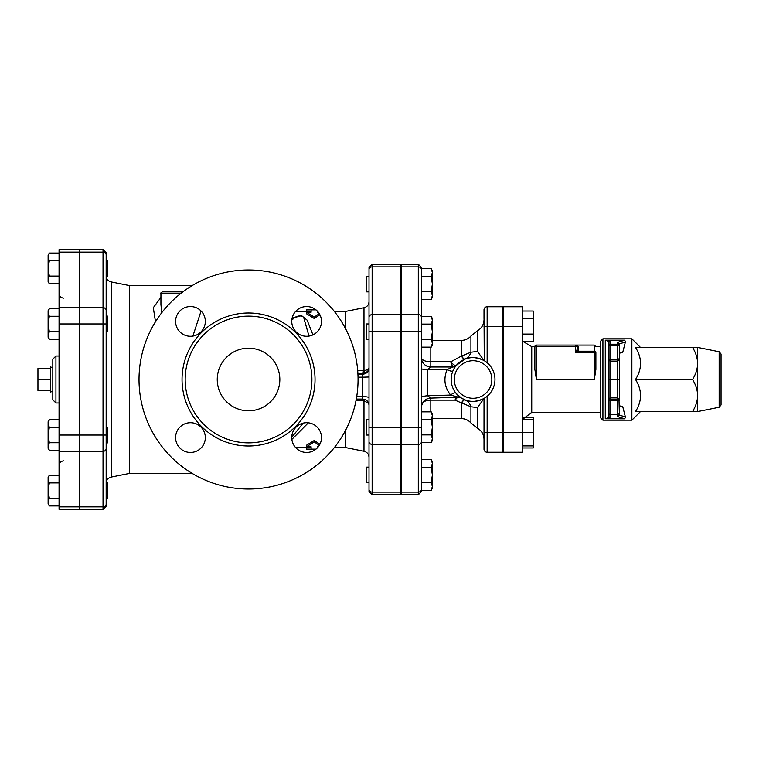 <?xml version="1.0" encoding="UTF-8"?>
<svg xmlns="http://www.w3.org/2000/svg" width="759" height="759" viewBox="0 0 759 759"><rect width="100%" height="100%" fill="white"/><g stroke="black" fill="none" stroke-linecap="round" stroke-linejoin="round"><path stroke-width="1.14" d="M50.464 390.449L37.95 390.449L37.95 368.551L50.464 368.551M52.817 367.622L50.464 366.986L50.464 379.5L37.95 379.5M50.464 379.5L50.464 392.014L52.817 391.378M106.165 329.823L106.165 435.04L106.184 327.452M106.175 326.987L106.175 326.37M103.034 509.384L79.572 509.384L79.572 252.14L103.034 252.14A3.131 2.713 0 0 1 106.165 254.844L106.165 310.393L106.165 252.747L103.034 249.616L103.034 509.384L106.165 506.253L106.165 323.96L106.184 430.733M106.175 430.315L106.175 429.803M106.165 482.762L107.579 482.762L107.579 498.407L106.165 498.407L106.165 483.17L106.165 498.407M106.165 427.222L107.579 427.222L107.579 442.867L106.165 442.867M106.165 316.133L107.579 316.133L107.579 331.778L106.165 331.778M79.572 323.96L106.165 323.96L106.165 310.393A3.131 2.713 0 0 0 103.034 307.68L79.572 307.68M79.572 451.32L103.034 451.32A3.131 2.713 0 0 0 106.165 448.607L106.165 504.156A3.131 2.713 0 0 1 103.034 506.86L79.572 506.86M106.165 276.238L107.579 276.238L107.579 260.593L106.165 260.593L106.165 275.83M49.307 505.94L48.121 503.881L48.121 502.107L49.307 505.94L59.069 505.94M48.121 490.589L49.307 498.265L48.121 502.107L48.121 479.071L49.307 482.904L48.121 490.589M48.121 479.071L48.121 477.288L49.307 475.229L48.121 479.071M49.307 442.725L48.121 446.558L48.121 435.04L49.307 442.725L59.069 442.725M48.121 423.522L49.307 427.364L48.121 435.04L48.121 421.748L49.307 419.689L48.121 423.522M49.307 450.4L48.121 448.341L48.121 446.558L49.307 450.4L59.069 450.4M49.307 316.275L48.121 323.96L48.121 312.442L49.307 316.275L59.069 316.275M48.121 312.442L48.121 310.659L49.307 308.6L48.121 312.442M49.307 331.636L48.121 335.478L48.121 323.96L49.307 331.636L59.069 331.636M49.307 339.311L48.121 337.252L48.121 335.478L49.307 339.311L59.069 339.311M59.069 475.229L49.307 475.229M59.069 482.904L49.307 482.904M59.069 498.265L49.307 498.265M59.069 419.689L49.307 419.689M59.069 427.364L49.307 427.364M59.069 308.6L49.307 308.6M49.307 253.06L48.121 256.893L48.121 255.119L49.307 253.06L59.069 253.06M49.307 260.735L48.121 268.411L48.121 256.893L49.307 260.735L59.069 260.735M49.307 283.771L48.121 281.712L48.121 279.929L49.307 283.771L59.069 283.771M49.307 276.096L48.121 279.929L48.121 268.411L49.307 276.096L59.069 276.096M52.817 359.159L52.817 399.841L55.938 402.972L55.938 356.028L52.817 359.159M79.41 252.14L79.41 509.384L59.069 509.384L59.069 249.616L79.41 249.616L79.41 252.14L59.069 252.14M369.016 269.597L369.016 317.319L369.016 291.883L366.673 291.883L366.673 276.238L369.016 276.238L369.016 267.358L372.147 264.236L372.147 266.893A3.131 2.713 180 0 0 369.016 269.597M369.016 489.403L369.016 482.762L366.673 482.762L366.673 467.117L369.016 467.117L369.016 441.681L369.016 491.642L372.147 494.764L372.147 492.107A3.131 2.713 180 0 1 369.016 489.403M369.016 427.222L369.016 441.681A3.131 2.713 180 0 0 372.147 444.394L372.147 427.222L369.016 427.222L369.016 317.319A3.131 2.713 180 0 1 372.147 314.606L372.147 266.893L400.306 266.893L400.306 494.764L372.147 494.764M369.016 339.605L366.673 339.605L366.673 323.96L369.016 323.96L369.016 301.617C368.798 304.852 367.119 306.902 363.988 307.756L363.988 370.61A3.131 0.541 -100.5 0 1 363.988 373.286C367.347 372.204 369.026 370.231 369.016 367.384C369.026 368.969 367.347 370.05 363.988 370.61L363.371 370.658A3.131 0.626 -89 0 1 362.755 373.4L363.988 373.286M369.016 435.04L369.016 457.383L369.016 435.04L366.673 435.04L366.673 419.395L369.016 419.395M372.147 264.236L400.306 264.236L400.306 266.893M79.572 252.14L79.572 249.616L103.034 249.616M317.385 447.838L317.385 446.776L318.306 446.776M319.302 445.334L314.254 441.89L306.437 446.776L311.124 446.776L311.124 449.129L306.437 449.072L306.437 447.563M314.254 441.89L314.254 440.495L306.437 445.258L306.437 446.776M314.254 440.495L319.937 444.205M319.302 313.666L314.254 317.11L306.437 312.224L311.124 312.224L311.124 309.871L306.437 309.928L306.437 311.437M317.385 311.162L317.385 312.224L318.306 312.224M319.937 314.795L314.254 318.505L306.437 313.742L306.437 312.224M314.254 318.505L314.254 317.11M139.02 379.5A109.524 109.524 0 0 1 303.306 284.653A109.524 109.524 0 0 1 303.306 474.347A109.524 109.524 0 0 1 139.02 379.5M291.836 319.947L293.41 318.771C296.304 315.336 303.477 314.71 304.036 318.723L308.998 336.085M303.164 423.124L291.769 437.298M185.177 379.5A63.367 63.367 0 0 0 280.223 434.376A63.367 63.367 0 0 0 280.223 324.624A63.367 63.367 0 0 0 185.177 379.5M175.595 437.582A14.867 14.867 0 0 0 197.89 450.457A14.867 14.867 0 0 0 197.89 424.708A14.867 14.867 0 0 0 175.595 437.582M175.595 321.418A14.867 14.867 0 0 0 197.89 334.292A14.867 14.867 0 0 0 197.89 308.543A14.867 14.867 0 0 0 175.595 321.418M291.76 321.418A14.867 14.867 0 0 0 314.055 334.292A14.867 14.867 0 0 0 314.055 308.543A14.867 14.867 0 0 0 291.76 321.418M291.76 437.582A14.867 14.867 0 0 0 314.055 450.457A14.867 14.867 0 0 0 314.055 424.708A14.867 14.867 0 0 0 291.76 437.582M217.254 379.5A31.29 31.29 0 0 1 264.189 352.404A31.29 31.29 0 0 1 264.189 406.596A31.29 31.29 0 0 1 217.254 379.5M182.834 291.883L162.492 291.883C161.05 292.547 160.528 293.069 160.927 293.448L180.794 293.448M201.078 311.019L192.881 336.085M161.733 312.717L160.927 304.425M160.927 297.424L153.299 307.699L155.491 321.75M192.131 285.621L129.637 285.621L129.637 473.379L192.131 473.379M364.149 399.253L363.988 400.619L368.751 403.551M363.21 399.111A3.131 0.626 -89 0 1 363.371 400.553L363.988 400.619L363.988 451.244C367.119 452.098 368.798 454.148 369.016 457.383M356.047 400.41L363.371 400.553M345.544 430.344L345.544 447.563L345.544 430.344M363.371 370.658L357.698 370.563M291.873 439.376L308.353 422.82M312.936 334.88L307.139 320.175L301.608 315.659L292.111 318.22M334.349 311.437L345.544 311.437L345.544 328.656M431.197 490.295L432.383 486.453L432.383 488.236L431.197 490.295L421.435 490.295L421.435 467.259L431.197 467.259L432.383 463.426L432.383 486.453L431.197 482.62L432.383 474.944L431.197 467.259M431.197 459.584L432.383 461.643L432.383 463.426L431.197 459.584L421.435 459.584L421.435 467.259M431.197 434.898L432.383 427.222L432.383 438.74L431.197 434.898L421.435 434.898L421.435 442.573L431.197 442.573L432.383 438.74L432.383 440.524L431.197 442.573M431.197 419.537L432.383 415.704L432.383 427.222L431.197 419.537L421.435 419.537M431.197 411.862L432.383 413.921L432.383 415.704L431.197 411.862L421.435 411.862M431.197 324.102L432.383 320.26L432.383 331.778L431.197 324.102L421.435 324.102L421.435 316.427L431.197 316.427L432.383 320.26L432.383 318.476L431.197 316.427M432.383 343.296L431.197 339.463L432.383 331.778L432.383 345.079L431.197 347.138L432.383 343.296M421.435 347.138L431.197 347.138M421.435 339.463L431.197 339.463M421.435 482.62L431.197 482.62M431.197 268.705L432.383 270.764L432.383 272.547L431.197 268.705L421.435 268.705M432.383 284.056L431.197 276.38L432.383 272.547L432.383 295.574L431.197 291.741L432.383 284.056M432.383 295.574L432.383 297.357L431.197 299.416L432.383 295.574M431.197 276.38L421.435 276.38L421.435 291.741L431.197 291.741M421.435 299.416L431.197 299.416M421.435 276.38L421.435 267.358L418.304 264.236L418.304 266.893A3.131 2.713 0 0 1 421.435 269.597L421.435 491.642L418.304 494.764L401.094 494.764L401.094 264.236L418.304 264.236M461.69 356.047A9.383 2.296 -111.7 0 0 464.963 359.149C467.99 357.783 469.973 355.468 470.922 352.223L461.425 356.075A9.383 2.514 -111.8 0 0 464.916 359.168L464.963 359.149C470.248 356.664 476.595 357.119 484.014 360.534L477.487 351.436L477.487 330.725C481.671 328.258 483.844 324.586 484.014 319.738M484.014 439.262C483.844 434.414 481.671 430.742 477.487 428.275L477.487 407.564L484.014 398.466C476.595 401.881 470.238 402.336 464.963 399.851A9.383 2.296 -68.3 0 0 461.69 402.953L470.922 406.777C469.963 403.522 467.98 401.217 464.963 399.851L464.916 399.832A9.383 2.514 -68.2 0 0 461.425 402.925L461.69 402.953M477.487 351.445L470.922 352.223L470.922 336.028C468.388 338.865 465.229 340.317 461.425 340.383L461.425 356.075L450.713 361.834L452.696 366.986A4.696 4.592 90 0 0 456.045 365.506C454.774 365.667 453 364.443 450.713 361.834L430.818 361.834L430.818 347.138M455.779 397.289L455.058 400.135L461.425 402.925L461.425 418.617C465.229 418.683 468.388 420.135 470.922 422.972L470.922 406.777L477.487 407.555M454.053 368.618L456.045 365.506M430.818 411.862L430.818 398.086L427.592 395.733L427.592 369.728L430.818 366.986L452.781 366.986A4.696 4.696 0 0 0 456.358 365.326L464.916 359.168M464.916 399.832L461.168 397.896L450.675 395.059A4.696 1.841 141.4 0 1 455.95 393.181L461.197 397.906A4.696 4.63 -57.2 0 0 461.159 397.887M460.741 397.612L459.546 396.739A4.696 4.649 128.1 0 0 459.518 396.72L459.47 396.682M422.915 402.422A9.383 4.952 0 0 1 430.818 400.135L455.058 400.135L457.62 397.223M484.261 360.677L484.014 309.871A3.131 3.131 0 0 1 487.145 306.75A3.131 3.131 0 0 0 484.014 309.871L484.014 318.571M451.159 379.5L451.188 378.371M484.014 432.602L484.014 398.466L487.145 396.274L487.145 432.602L484.014 432.602L484.014 449.129A3.131 3.131 0 0 0 487.145 452.25A3.131 3.131 0 0 1 484.014 449.129A3.131 3.131 0 0 0 487.145 452.25L502.79 452.25L502.79 306.75L487.145 306.75A3.131 3.131 0 0 0 484.014 309.871M494.963 379.5A21.907 21.907 0 0 0 462.108 360.534A21.907 21.907 0 0 0 462.108 398.466A21.907 21.907 0 0 0 494.963 379.5A21.907 21.907 0 0 0 462.108 360.534A21.907 21.907 0 0 0 462.108 398.466A21.907 21.907 0 0 0 494.963 379.5M421.435 442.573L421.435 459.584M458.654 397.175L430.524 398.096C427.099 398.532 424.736 399.718 423.456 401.653C421.71 405.116 421.027 407.052 421.435 407.479M452.781 366.986L447.023 369.661C443.332 379.045 444.546 387.507 450.675 395.059L427.592 395.733A9.383 2.04 0 0 0 421.435 397.65M452.943 370.847A4.696 1.29 -156.7 0 1 447.023 369.661L427.592 369.728A9.383 1.243 0 0 1 421.435 368.561M430.818 366.986A9.383 9.383 0 0 1 421.435 357.593A9.383 4.241 180 0 0 430.818 361.834L430.818 366.986M523.492 417.251L533.302 417.251L533.302 447.962L522.344 447.962M522.344 419.31L533.302 419.31M522.344 445.903L533.302 445.903M503.568 432.602L522.344 432.602L522.344 452.25L503.568 452.25L503.568 306.75L522.344 306.75L522.344 432.602L533.302 432.602M503.568 334.216L502.79 334.216M522.344 341.749L533.302 341.749L533.302 334.074L522.344 334.074M522.344 318.714L533.302 318.714L533.302 334.074M522.344 311.038L533.302 311.038L533.302 318.714M578.671 348.153A1.565 1.509 0 0 1 577.106 346.645A1.565 1.565 0 0 0 575.54 345.079L577.106 345.079L577.106 349.292A1.565 1.461 180 0 0 578.671 350.753L578.671 348.153L577.106 345.079L575.54 345.079L575.54 346.645L577.106 346.645M577.106 349.292L576.992 349.747A1.565 1.366 -135 0 0 578.453 351.199L578.671 350.753M576.992 349.747L575.54 352.65L578.453 351.199L594.316 351.199A1.565 1.452 0 0 1 595.881 352.65L594.316 352.65L594.316 379.5L595.881 369.481L594.316 379.5L536.433 379.5L534.867 369.481L536.433 379.5L536.433 345.079A1.565 1.565 0 0 0 534.867 346.645L575.54 346.645L575.54 352.65L576.992 349.747M595.881 369.481L595.881 352.65M600.578 346.645L595.881 346.645L594.316 345.079L594.316 352.65L575.54 352.65M575.54 345.079L536.433 345.079M534.867 346.645L534.867 369.481L534.867 346.645L531.736 346.645L523.492 341.749M605.691 340.241L605.274 340.212C607.475 340.677 608.519 341.427 608.395 342.442L608.395 345.781L609.961 345.781L609.961 344.216A1.565 1.565 180 0 0 608.395 345.781L608.395 358.381L609.961 359.946L608.395 358.381L609.961 361.293L617.788 361.293L619.353 358.381L617.788 359.946L617.788 400.619L619.353 400.619L617.788 397.707L609.961 397.707L608.395 400.619L609.961 399.054A1.565 1.565 0 0 0 608.395 400.619L609.961 400.619L609.961 399.054L617.788 399.054A1.565 1.565 0 0 1 619.353 400.619L619.353 379.5L608.395 379.5L608.395 416.558C608.528 417.573 607.485 418.323 605.274 418.788L606.014 418.702M609.961 399.054L609.961 359.946L617.788 359.946L619.353 358.381L619.353 345.781A1.565 1.565 180 0 0 617.788 344.216L617.788 345.781L619.353 345.781L619.353 343.903L625.388 342.034L622.769 352.214L619.353 353.277M619.353 379.5L619.353 358.381M608.395 345.781L608.395 342.442A1.565 1.565 -0 0 1 609.961 340.886L605.834 340.174L624.78 340.174L625.388 342.034M625.388 416.966L619.353 415.097L619.353 413.219L617.788 414.699L617.788 416.672L619.353 415.097L619.353 405.723L622.769 406.786L625.388 416.966L624.78 418.826L605.274 418.788L605.274 340.212L605.834 340.174M605.834 418.826L609.961 418.114A1.565 1.565 180 0 1 608.395 416.558L608.395 358.381M609.961 418.114L609.961 414.699L608.395 413.219M624.78 340.174L617.788 342.328L619.353 343.903L619.353 345.781M619.353 413.219L618.993 399.632M609.961 414.699L617.788 414.699L617.788 400.619L609.961 400.619L609.961 414.699M600.578 379.5L600.578 417.829L602.921 420.182L602.921 338.818L600.578 341.171L600.578 379.5M602.921 338.818L631.867 338.818L631.867 420.182L602.921 420.182M721.05 404.955L721.05 354.045L719.162 351.74L719.162 407.26L721.05 404.955M697.578 347.423L697.578 411.577L692.616 411.577C695.965 405.837 697.616 400.486 697.578 395.534C697.616 390.581 695.965 385.24 692.616 379.5C695.965 373.76 697.616 368.419 697.578 363.466C697.616 358.514 695.965 353.163 692.616 347.423L697.578 347.423L719.162 351.74M692.616 347.423L635.511 347.423C642.199 358.115 642.199 368.808 635.511 379.5C642.199 390.192 642.199 400.885 635.511 411.577L692.616 411.577M635.511 379.5L692.616 379.5M129.637 473.379L111.194 477.06L111.194 281.94C108.063 281.086 106.393 279.037 106.165 275.802M79.41 307.68L59.069 307.68M79.41 323.96L59.069 323.96M79.41 435.04L59.069 435.04M79.41 451.32L59.069 451.32M79.41 506.86L59.069 506.86M182.046 379.5A66.498 66.498 0 0 0 281.788 437.089A66.498 66.498 0 0 0 281.788 321.911A66.498 66.498 0 0 0 182.046 379.5M79.572 435.04L106.165 435.04M400.306 492.107L372.147 492.107L372.147 444.394L400.306 444.394M400.306 427.222L372.147 427.222L372.147 331.778L369.016 331.778M400.306 331.778L372.147 331.778L372.147 314.606L400.306 314.606M357.887 373.314L362.755 373.4L362.755 374.14A6.262 6.233 180 0 0 369.016 367.906M357.935 374.14L362.755 374.14L362.755 377.176L369.016 377.005M358.039 377.176L362.755 377.176L362.755 396.587A6.262 1.252 180 0 1 369.016 397.849M356.721 396.587L362.755 396.587L362.755 399.082C366.559 399.462 368.646 401.549 369.016 405.353M356.303 399.082L362.755 399.082L356.294 399.092M491.841 379.5A18.776 18.776 0 0 1 463.673 395.762A18.776 18.776 0 0 1 463.673 363.238A18.776 18.776 0 0 1 491.841 379.5M487.145 362.726L487.145 326.398L484.014 326.398M502.79 326.398L487.145 326.398L487.145 306.75M487.145 452.25L487.145 432.602L502.79 432.602M401.094 266.893L418.304 266.893L418.304 314.606A3.131 2.713 0 0 1 421.435 317.319M401.094 314.606L418.304 314.606L418.304 331.778L421.435 331.778M401.094 331.778L418.304 331.778L418.304 427.222L421.435 427.222M401.094 427.222L418.304 427.222L418.304 444.394A3.131 2.713 0 0 0 421.435 441.681M401.094 444.394L418.304 444.394L418.304 492.107A3.131 2.713 0 0 0 421.435 489.403M401.094 492.107L418.304 492.107L418.304 494.764M576.887 345.848A1.565 1.527 149.4 0 0 578.235 346.588M522.666 419.31L531.736 412.355L531.736 346.645M503.568 326.398L522.344 326.398M617.788 342.328L617.788 344.216L609.961 344.216L609.961 340.886M609.961 359.946L609.961 345.781L617.788 345.781L617.788 359.946M617.788 416.672L624.78 418.826M111.194 477.06C108.063 477.914 106.393 479.963 106.165 483.198M59.069 356.028L55.938 356.028M59.069 402.972L55.938 402.972M63.765 298.145C60.919 297.86 59.354 296.295 59.069 293.448M63.765 460.855C60.919 461.14 59.354 462.705 59.069 465.552M315.991 449.129L311.124 449.129M311.124 309.871L315.991 309.871M160.927 293.448L160.927 304.492M129.637 285.621L111.194 281.94M334.349 447.563L345.544 447.563L363.988 451.244M295.612 311.437L311.124 311.437M345.544 311.437L363.988 307.756M295.612 447.563L311.124 447.563M401.094 467.117L400.306 467.117M401.094 482.762L400.306 482.762M401.094 419.395L400.306 419.395M401.094 435.04L400.306 435.04M401.094 323.96L400.306 323.96M401.094 339.605L400.306 339.605M401.094 276.238L400.306 276.238M401.094 291.883L400.306 291.883M461.425 340.383L432.383 340.383M461.425 418.617L432.383 418.617M477.487 428.275L470.922 422.972M477.487 330.725L470.922 336.028M458.768 396.236L459.546 396.739M454.508 366.644L456.216 365.506M458.55 397.194L430.524 398.096M400.306 442.08L401.094 442.08M400.306 316.92L401.094 316.92M503.568 424.784L502.79 424.784M503.568 440.429L502.79 440.429M503.568 318.571L502.79 318.571M577.106 345.079L594.316 345.079M531.736 412.355L600.578 412.355M502.79 442.08L503.568 442.08M502.79 316.92L503.568 316.92M719.162 407.26L697.578 411.577M640.473 347.423L631.867 338.818M640.473 411.577L631.867 420.182"/></g></svg>
